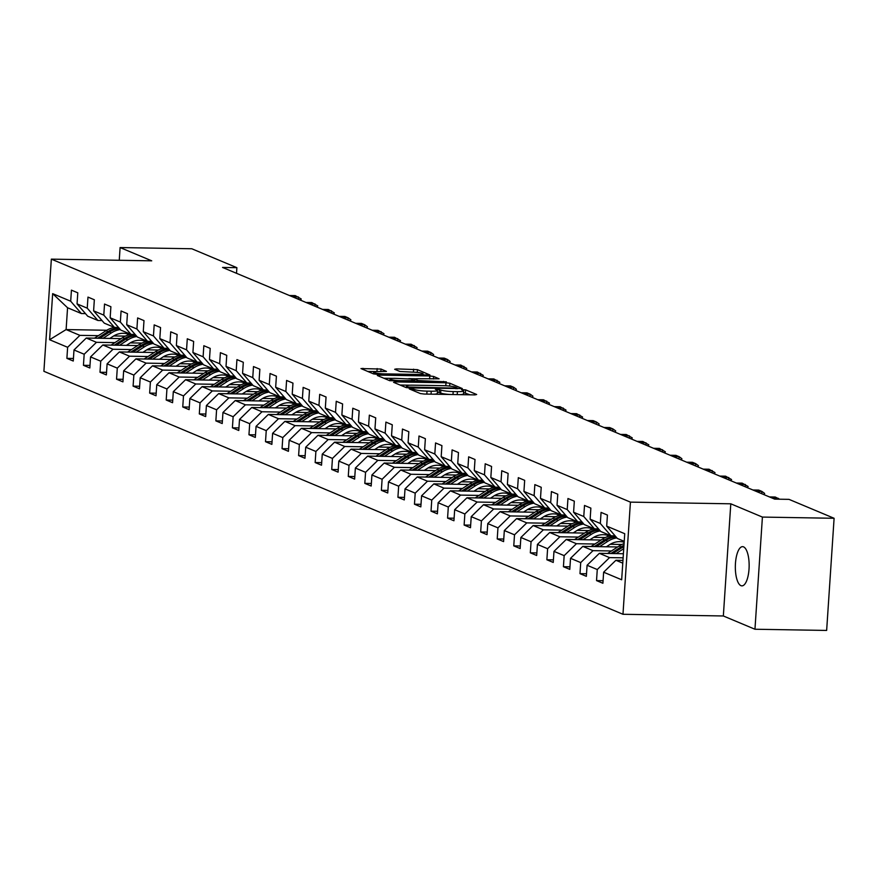 <?xml version="1.0" encoding="UTF-8"?>
<svg xmlns="http://www.w3.org/2000/svg" width="878" height="878" viewBox="0 0 878 878"><rect width="100%" height="100%" fill="white"/><g stroke="black" fill="none" stroke-linecap="round" stroke-linejoin="round"><path stroke-width="1.32" d="M410.542 388.636L409.302 388.91L420.364 393.553L424.228 394.046L474.888 394.891L476.666 394.496L465.603 389.854L461.532 389.689L463.09 390.392A9.625 1.251 3.8 0 1 463.683 390.875A9.625 1.251 3.8 0 1 457.416 391.643L453.191 391.566A9.625 1.251 3.8 0 1 440.855 390.019L436.717 389.086L435.345 389.25L436.915 389.953A9.625 1.251 3.8 0 1 437.507 390.436A9.625 1.251 3.8 0 1 431.241 391.204L427.015 391.127A9.625 1.251 3.8 0 1 414.679 389.58L410.542 388.636M740.955 585.659A19.612 6.903 -89 0 0 741.91 585.867A19.612 6.903 -89 0 0 749.099 567.748A19.612 6.903 -89 0 0 743.523 546.851A19.612 6.903 -89 0 0 742.568 546.654A19.612 6.903 -89 0 0 735.38 564.774A19.612 6.903 -89 0 0 740.955 585.659M381.008 369.045L360.979 368.562L373.457 373.874L377.31 374.357L429.935 374.972L417.456 369.66L396.439 368.892L394.661 369.276L399.918 371.482L412.287 372.107A8.045 1.054 3.8 0 1 423.108 373.808A8.045 1.054 3.8 0 1 417.862 374.445L384.509 373.885A8.045 1.054 3.8 0 1 373.688 372.184A8.045 1.054 3.8 0 1 378.934 371.548L386.452 371.405L381.008 369.045L380.843 371.581M151.718 260.821L120.099 247.563L191.788 248.759L236.884 267.68L222.54 267.439L774.67 499.121L789.004 499.362L834.1 518.283L762.411 517.076L730.792 503.807L630.426 502.128L51.352 259.142L151.718 260.821M395.33 381.919L393.553 382.303L405.845 387.461L409.697 387.944L462.322 388.559L449.843 383.247L445.991 382.764L395.33 381.919L395.254 383.017M389.645 380.668L377.353 375.51L379.131 375.115L429.803 375.971L433.655 376.453L439.099 378.813L416.589 378.703L414.635 378.945L418.312 380.558L446.386 381.853L389.645 380.668M630.426 502.128L622.974 614.282L43.9 371.306L51.352 259.142M73.434 358.476L66.893 358.367L73.258 361.034L73.993 349.971L84.178 354.24L83.443 365.303L89.819 367.981L90.544 356.918L100.74 361.187L100.004 372.25L106.37 374.928L107.105 363.854L117.29 368.134L116.554 379.197L122.92 381.864L123.655 370.801L133.84 375.082L133.105 386.144L139.47 388.811L140.206 377.749L150.39 382.018L149.655 393.092L156.021 395.758L156.756 384.696L166.941 388.965L166.205 400.028L172.571 402.706L173.306 391.643L183.491 395.912L182.756 406.975L189.121 409.653L189.857 398.579L200.041 402.859L199.306 413.922L205.671 416.589L206.407 405.526L216.592 409.806L215.856 420.869L222.222 423.536L222.957 412.473L233.142 416.743L232.407 427.816L238.772 430.483L239.507 419.421L249.692 423.69L248.957 434.753L255.322 437.431L256.058 426.368L266.243 430.637L265.507 441.7L271.873 444.378L272.608 433.304L282.793 437.584L282.058 448.647L288.423 451.314L289.158 440.251L299.343 444.531L298.608 455.594L304.973 458.261L305.709 447.198L315.893 451.468L315.158 462.541L321.524 465.208L322.259 454.145L332.444 458.415L331.719 469.478L338.085 472.155L338.809 461.093L349.005 465.362L348.27 476.425L354.635 479.103L355.37 468.029L365.555 472.309L364.82 483.372L371.185 486.039L371.921 474.976L382.106 479.256L381.37 490.319L387.736 492.986L388.471 481.923L398.656 486.192L397.921 497.266L404.286 499.933L405.021 488.87L415.206 493.14L414.471 504.202L420.836 506.88L421.572 495.818L431.756 500.087L431.021 511.15L437.387 513.828L438.122 502.754L448.307 507.034L447.571 518.097L453.937 520.764L454.672 509.701L464.857 513.981L464.122 525.044L470.487 527.711L471.223 516.648L481.407 520.917L480.672 531.991L487.038 534.658L487.773 523.595L497.958 527.865L497.222 538.927L503.588 541.605L504.323 530.542L514.508 534.812L513.773 545.875L520.138 548.552L520.874 537.479L531.058 541.759L530.323 552.822L536.688 555.489L537.424 544.426L547.609 548.706L546.873 559.769L553.239 562.436L553.974 551.373L564.159 555.642L563.424 566.716L569.789 569.383L570.524 558.32L580.709 562.589L579.985 573.652L586.35 576.33L587.086 565.267L597.27 569.537L596.535 580.599L602.901 583.266L603.636 572.204L621.668 579.776L624.73 533.703L606.687 526.131L607.422 515.068L601.057 512.39L600.322 523.464L610.989 535.778L600.804 531.508L590.137 519.183L590.872 508.121L584.507 505.454L583.771 516.516L594.439 528.83L584.254 524.561L573.586 512.236L574.322 501.173L567.956 498.506L567.221 509.569L577.889 521.883L567.704 517.614L557.036 505.3L557.771 494.226L551.406 491.559L550.671 502.622L561.338 514.947L551.154 510.667L540.486 498.353L541.221 487.29L534.856 484.612L534.12 495.675L544.788 508L534.603 503.72L523.936 491.406L524.671 480.343L518.305 477.665L517.57 488.739L528.238 501.053L518.053 496.783L507.385 484.458L508.121 473.396L501.755 470.729L501.02 481.792L511.687 494.105L501.503 489.836L490.835 477.511L491.57 466.448L485.205 463.782L484.469 474.844L495.137 487.158L484.952 482.889L474.285 470.575L475.02 459.501L468.654 456.834L467.919 467.897L478.587 480.222L468.402 475.942L457.734 463.628L458.47 452.565L452.104 449.887L451.369 460.95L462.037 473.275L451.852 468.995L441.184 456.681L441.919 445.618L435.554 442.94L434.819 454.014L445.486 466.328L435.29 462.058L424.634 449.734L425.369 438.671L419.004 436.004L418.268 447.067L428.925 459.381L418.74 455.111L408.083 442.786L408.819 431.724L402.453 429.057L401.718 440.119L412.375 452.433L402.19 448.164L391.533 435.85L392.268 424.776L385.892 422.109L385.168 433.172L395.824 445.497L385.64 441.217L374.972 428.903L375.707 417.84L369.342 415.162L368.606 426.225L379.274 438.55L369.089 434.27L358.422 421.956L359.157 410.893L352.791 408.226L352.056 419.289L362.724 431.603L352.539 427.334L341.871 415.009L342.607 403.946L336.241 401.279L335.506 412.342L346.173 424.656L335.989 420.386L325.321 408.061L326.056 396.999L319.691 394.332L318.955 405.395L329.623 417.709L319.438 413.439L308.771 401.125L309.506 390.051L303.14 387.385L302.405 398.447L313.073 410.772L302.888 406.492L292.22 394.178L292.956 383.115L286.59 380.437L285.855 391.5L296.523 403.825L286.338 399.545L275.67 387.231L276.405 376.168L270.04 373.501L269.305 384.564L279.972 396.878L269.787 392.609L259.12 380.284L259.855 369.221L253.49 366.554L252.754 377.617L263.422 389.931L253.237 385.661L242.569 373.337L243.305 362.274L236.939 359.607L236.204 370.67L246.872 382.984L236.687 378.714L226.019 366.4L226.754 355.327L220.389 352.66L219.654 363.722L230.321 376.047L220.137 371.767L209.469 359.453L210.204 348.39L203.839 345.712L203.103 356.775L213.771 369.1L203.586 364.82L192.919 352.506L193.654 341.443L187.288 338.776L186.553 349.839L197.21 362.153L187.025 357.884L176.368 345.559L177.104 334.496L170.738 331.829L170.003 342.892L180.659 355.206L170.475 350.937L159.818 338.612L160.553 327.549L154.188 324.882L153.452 335.945L164.109 348.259L153.924 343.989L143.268 331.675L143.992 320.613L137.626 317.935L136.902 328.998L147.559 341.322L137.374 337.042L126.706 324.728L127.442 313.666L121.076 310.988L120.341 322.05L131.009 334.375L120.824 330.095L110.156 317.781L110.891 306.718L104.526 304.051L103.791 315.114L114.458 327.428L104.273 323.159L93.606 310.834L94.341 299.771L87.976 297.104L87.24 308.167L97.908 320.481L87.723 316.212L77.055 303.887L77.791 292.824L71.425 290.157L70.69 301.22L81.358 313.534L67.562 307.75L66.113 329.579L79.909 335.363L98.369 335.67M66.893 358.367L67.628 347.293L49.596 339.731L52.658 293.647L70.69 301.22M77.055 303.887L87.24 308.167M93.606 310.834L103.791 315.114M110.156 317.781L120.341 322.05M126.706 324.728L136.902 328.998M143.268 331.675L153.452 335.945M159.818 338.612L170.003 342.892M176.368 345.559L186.553 349.839M192.919 352.506L203.103 356.775M209.469 359.453L219.654 363.722M226.019 366.4L236.204 370.67M242.569 373.337L252.754 377.617M259.12 380.284L269.305 384.564M275.67 387.231L285.855 391.5M292.22 394.178L302.405 398.447M308.771 401.125L318.955 405.395M325.321 408.061L335.506 412.342M341.871 415.009L352.056 419.289M358.422 421.956L368.606 426.225M374.972 428.903L385.168 433.172M391.533 435.85L401.718 440.119M408.083 442.786L418.268 447.067M424.634 449.734L434.819 454.014M441.184 456.681L451.369 460.95M457.734 463.628L467.919 467.897M474.285 470.575L484.469 474.844M490.835 477.511L501.02 481.792M507.385 484.458L517.57 488.739M523.936 491.406L534.12 495.675M540.486 498.353L550.671 502.622M557.036 505.3L567.221 509.569M573.586 512.236L583.771 516.516M590.137 519.183L600.322 523.464M114.919 342.618L96.459 342.31L86.274 338.03L121.098 338.623M130.262 342.881L141.907 343.068M102.024 320.558L97.908 320.481M86.274 338.03L73.993 349.971M96.459 342.31L84.178 354.24M131.47 349.565L113.01 349.257L102.825 344.977L137.648 345.57M146.813 349.817L158.457 350.015M118.574 327.494L114.458 327.428M102.825 344.977L90.544 356.918M113.01 349.257L100.74 361.187M148.02 356.512L129.56 356.205L119.375 351.924L154.21 352.506M163.363 356.764L175.007 356.962M135.124 334.441L131.009 334.375A23.443 21.73 -67.2 0 0 122.58 337.657L124.599 338.513L114.294 345.175M119.375 351.924L107.105 363.854M129.56 356.205L117.29 368.134M164.57 363.459L146.11 363.141L135.925 358.872L170.76 359.453M179.913 363.711L191.558 363.909M151.674 341.388L147.559 341.322A23.443 21.73 -67.2 0 0 139.13 344.604L141.149 345.449L130.844 352.122M135.925 358.872L123.655 370.801M146.11 363.141L133.84 375.082M181.12 370.395L162.66 370.088L152.476 365.819L187.31 366.4M196.463 370.659L208.108 370.856M168.225 348.336L164.109 348.259M152.476 365.819L140.206 377.749M162.66 370.088L150.39 382.018M197.671 377.342L179.211 377.035L169.026 372.755L203.861 373.348M213.014 377.606L224.658 377.792M184.775 355.283L180.659 355.206A23.443 21.73 -67.2 0 0 172.242 358.498L174.25 359.343L163.945 366.005M169.026 372.755L156.756 384.696M179.211 377.035L166.941 388.965M214.232 384.29L195.761 383.982L185.576 379.702L220.411 380.295M229.564 384.542L241.209 384.74M201.325 362.219L197.21 362.153M185.576 379.702L173.306 391.643M195.761 383.982L183.491 395.912M230.782 391.237L212.311 390.929L202.127 386.649L236.961 387.231M246.114 391.489L257.759 391.687M217.876 369.166L213.771 369.1M202.127 386.649L189.857 398.579M212.311 390.929L200.041 402.859M247.333 398.184L228.873 397.866L218.677 393.596L253.512 394.178M262.665 398.436L274.309 398.634M234.426 376.113L230.321 376.047M218.677 393.596L206.407 405.526M228.873 397.866L216.592 409.806M263.883 405.12L245.423 404.813L235.238 400.544L270.062 401.125M279.215 405.384L290.859 405.581M250.976 383.06L246.872 382.984M235.238 400.544L222.957 412.473M245.423 404.813L233.142 416.743M280.433 412.067L261.973 411.76L251.788 407.48L286.612 408.072M295.765 412.331L307.41 412.517M267.538 390.008L263.422 389.931A23.443 21.73 -67.2 0 0 254.993 393.223L257.013 394.068L246.707 400.73M251.788 407.48L239.507 419.421M261.973 411.76L249.692 423.69M296.983 419.015L278.524 418.707L268.339 414.427L303.162 415.02M312.327 419.267L323.971 419.464M284.088 396.944L279.972 396.878M268.339 414.427L256.058 426.368M278.524 418.707L266.243 430.637M313.534 425.962L295.074 425.643L284.889 421.374L319.713 421.956M328.877 426.214L340.521 426.412M300.638 403.891L296.523 403.825M284.889 421.374L272.608 433.304M295.074 425.643L282.793 437.584M330.084 432.909L311.624 432.591L301.439 428.321L336.263 428.903M345.427 433.161L357.072 433.359M317.188 410.838L313.073 410.772M301.439 428.321L289.158 440.251M311.624 432.591L299.343 444.531M346.634 439.845L328.174 439.538L317.99 435.269L352.813 435.85M361.977 440.108L373.622 440.306M333.739 417.785L329.623 417.709M317.99 435.269L305.709 447.198M328.174 439.538L315.893 451.468M363.185 446.792L344.725 446.485L334.54 442.205L369.364 442.797M378.528 447.056L390.172 447.242M350.289 424.732L346.173 424.656M334.54 442.205L322.259 454.145M344.725 446.485L332.444 458.415M379.735 453.739L361.275 453.432L351.09 449.152L385.914 449.745M395.078 453.992L406.723 454.189M366.839 431.669L362.724 431.603M351.09 449.152L338.809 461.093M361.275 453.432L349.005 465.362M396.285 460.687L377.825 460.368L367.641 456.099L402.475 456.681M411.628 460.939L423.273 461.137M383.39 438.616L379.274 438.55M367.641 456.099L355.37 468.029M377.825 460.368L365.555 472.309M412.836 467.634L394.376 467.315L384.191 463.046L419.025 463.628M428.179 467.886L439.823 468.084M399.94 445.563L395.824 445.497A23.443 21.73 -67.2 0 0 387.396 448.779L389.415 449.624L379.109 456.297M384.191 463.046L371.921 474.976M394.376 467.315L382.106 479.256M429.386 474.57L410.926 474.263L400.741 469.993L435.576 470.575M444.729 474.833L456.373 475.031M416.49 452.51L412.375 452.433M400.741 469.993L388.471 481.923M410.926 474.263L398.656 486.192M445.936 481.517L427.476 481.21L417.291 476.93L452.126 477.522M461.279 481.781L472.924 481.967M433.041 459.457L428.925 459.381A23.443 21.73 -67.2 0 0 420.507 462.673L422.516 463.518L412.21 470.18M417.291 476.93L405.021 488.87M427.476 481.21L415.206 493.14M462.497 488.464L444.027 488.157L433.842 483.877L468.676 484.469M477.83 488.717L489.474 488.914M449.591 466.394L445.486 466.328A23.443 21.73 -67.2 0 0 437.057 469.62L439.066 470.465L428.771 477.127M433.842 483.877L421.572 495.818M444.027 488.157L431.756 500.087M479.048 495.411L460.577 495.093L450.392 490.824L485.227 491.406M494.38 495.664L506.024 495.861M466.141 473.341L462.037 473.275M450.392 490.824L438.122 502.754M460.577 495.093L448.307 507.034M495.598 502.359L477.138 502.04L466.953 497.771L501.777 498.353M510.93 502.611L522.575 502.809M482.691 480.288L478.587 480.222A23.443 21.73 -67.2 0 0 470.158 483.504L472.166 484.349L461.872 491.021M466.953 497.771L454.672 509.701M477.138 502.04L464.857 513.981M512.148 509.295L493.688 508.988L483.504 504.718L518.327 505.3M527.48 509.558L539.125 509.756M499.242 487.235L495.137 487.158M483.504 504.718L471.223 516.648M493.688 508.988L481.407 520.917M528.699 516.242L510.239 515.935L500.054 511.654L534.878 512.247M544.031 516.505L555.686 516.692M515.803 494.171L511.687 494.105M500.054 511.654L487.773 523.595M510.239 515.935L497.958 527.865M545.249 523.189L526.789 522.882L516.604 518.602L551.428 519.194M560.592 523.442L572.236 523.639M532.353 501.118L528.238 501.053A23.443 21.73 -67.2 0 0 519.809 504.345L521.828 505.19L511.523 511.852M516.604 518.602L504.323 530.542M526.789 522.882L514.508 534.812M561.799 530.136L543.339 529.818L533.155 525.549L567.978 526.131M577.142 530.389L588.787 530.586M548.904 508.066L544.788 508M533.155 525.549L520.874 537.479M543.339 529.818L531.058 541.759M578.35 537.084L559.89 536.765L549.705 532.496L584.529 533.078M593.693 537.336L605.337 537.534M565.454 515.013L561.338 514.947A23.443 21.73 -67.2 0 0 552.91 518.229L554.929 519.074L544.623 525.746M549.705 532.496L537.424 544.426M559.89 536.765L547.609 548.706M594.9 544.02L576.44 543.712L566.255 539.443L601.079 540.025M610.243 544.283L621.887 544.481M582.004 521.96L577.889 521.883M566.255 539.443L553.974 551.373M576.44 543.712L564.159 555.642M611.45 550.967L592.99 550.66L582.805 546.379L617.629 546.972M598.555 528.896L594.439 528.83M582.805 546.379L570.524 558.32M592.99 550.66L580.709 562.589M623.128 557.826L609.541 557.607L599.356 553.327L623.402 553.733M615.105 535.843L610.989 535.778M599.356 553.327L587.086 565.267M609.541 557.607L597.27 569.537M622.776 563.16L615.906 560.274L622.952 560.394M624.225 541.331L617.355 538.444L606.687 526.131M615.906 560.274L603.636 572.204M730.792 503.807L723.34 615.972L754.959 629.241L762.411 517.076M754.959 629.241L826.648 630.437L834.1 518.283M120.099 247.563L119.254 260.283M723.34 615.972L622.974 614.282M236.511 273.299L236.884 267.68M113.712 335.934L125.356 336.131M106.765 330.26L66.113 329.579L49.596 339.731M85.473 313.611L81.358 313.534M52.658 293.647L67.562 307.75M79.909 335.363L67.628 347.293M603.065 580.709L596.535 580.599M586.515 573.762L579.985 573.652M569.965 566.826L563.424 566.716M553.414 559.879L546.873 559.769M536.864 552.931L530.323 552.822M520.314 545.984L513.773 545.875M503.763 539.037L497.222 538.927M487.213 532.101L480.672 531.991M470.663 525.154L464.122 525.044M454.113 518.207L447.571 518.097M437.551 511.259L431.021 511.15M421.001 504.312L414.471 504.202M404.451 497.376L397.921 497.266M387.9 490.429L381.37 490.319M371.35 483.482L364.82 483.372M354.8 476.534L348.27 476.425M338.249 469.587L331.719 469.478M321.699 462.651L315.158 462.541M305.149 455.704L298.608 455.594M288.599 448.757L282.058 448.647M272.048 441.81L265.507 441.7M255.498 434.862L248.957 434.753M238.948 427.926L232.407 427.816M222.397 420.979L215.856 420.869M205.836 414.032L199.306 413.922M189.286 407.085L182.756 406.975M172.736 400.138L166.205 400.028M156.185 393.201L149.655 393.092M139.635 386.254L133.105 386.144M123.085 379.307L116.554 379.197M106.534 372.36L100.004 372.25M89.984 365.413L83.443 365.303M433.853 394.2A9.625 1.251 3.8 0 0 437.31 393.476L437.507 390.436M449.788 394.474A9.625 1.251 3.8 0 1 440.657 393.048L437.398 392.148M460.028 394.639A9.625 1.251 3.8 0 0 463.485 393.915L463.683 390.875M469.971 394.804L463.573 392.587M409.982 385.201L400.039 385.025M408.632 387.044L455.814 388.131L457.186 387.966L455.539 387.22A9.625 1.251 3.8 0 0 443.203 385.672L412.803 385.168A9.625 1.251 3.8 0 0 406.525 385.925A9.625 1.251 3.8 0 0 407.129 386.408L408.632 387.044L408.577 387.9M383.851 378.231L392.718 378.385M408.841 378.648L415.151 378.758M395.265 378.352A8.045 1.054 3.8 0 0 390.03 378.989A8.045 1.054 3.8 0 0 400.84 380.69L414.548 380.646L410.882 379.033L395.265 378.352M423.053 375.125L423.108 373.808M376.377 371.581L367.652 371.438M616.115 553.612L623.731 548.684M607.587 553.469L619.111 546.006A23.443 21.73 -67.2 0 1 624.071 543.592M612.877 553.557L622.403 547.389A23.443 21.73 -67.2 0 1 623.874 546.511M623.962 545.293A23.443 21.73 112.8 0 0 621.13 546.851L610.825 553.524M606.358 546.774L609.694 544.623A19.459 18.032 -67.2 0 1 624.159 542.253M599.564 546.665L607.872 541.287A23.443 21.73 -67.2 0 1 616.883 537.896M591.037 546.522L602.56 539.07A23.443 21.73 -67.2 0 1 610.956 535.767M623.391 542.055A19.459 18.032 -67.2 0 1 624.137 542.56M596.327 546.61L605.853 540.442A23.443 21.73 -67.2 0 1 616.038 536.919M615.522 536.337A23.443 21.73 112.8 0 0 604.58 539.915L594.274 546.577M589.807 539.838L593.144 537.676A19.459 18.032 -67.2 0 1 609.595 535.997A19.459 18.032 -67.2 0 1 609.661 536.03M583.014 539.718L591.322 534.351A23.443 21.73 -67.2 0 1 600.332 530.949M574.486 539.575L586.01 532.123A23.443 21.73 -67.2 0 1 594.406 528.819M606.841 535.108A19.459 18.032 -67.2 0 1 608.509 536.326M579.776 539.663L589.303 533.506A23.443 21.73 -67.2 0 1 599.476 529.972M609.453 536.074A19.459 18.032 112.8 0 0 608.575 535.602M598.972 529.39A23.443 21.73 112.8 0 0 588.03 532.968L577.724 539.63M607.905 535.393A19.459 18.032 -67.2 0 1 609.156 536.151M573.257 532.891L576.594 530.729A19.459 18.032 -67.2 0 1 593.045 529.05A19.459 18.032 -67.2 0 1 593.111 529.083M566.464 532.77L574.772 527.404A23.443 21.73 -67.2 0 1 583.771 524.001M557.936 532.628L569.46 525.176A23.443 21.73 -67.2 0 1 577.856 521.872M590.29 528.172A19.459 18.032 -67.2 0 1 591.959 529.39M563.215 532.726L572.752 526.559A23.443 21.73 -67.2 0 1 582.926 523.025M592.902 529.138A19.459 18.032 112.8 0 0 592.024 528.666M582.421 522.443A23.443 21.73 112.8 0 0 571.479 526.021L561.174 532.683M591.355 528.446A19.459 18.032 -67.2 0 1 592.606 529.204M556.707 525.944L560.043 523.782A19.459 18.032 -67.2 0 1 576.495 522.103A19.459 18.032 -67.2 0 1 576.561 522.136M549.913 525.834L558.21 520.456A23.443 21.73 -67.2 0 1 567.221 517.065M541.386 525.692L552.91 518.229M573.74 521.225A19.459 18.032 -67.2 0 1 575.408 522.443M546.665 525.779L556.202 519.611A23.443 21.73 -67.2 0 1 566.376 516.088M576.352 522.19A19.459 18.032 112.8 0 0 575.463 521.719M565.871 515.496A23.443 21.73 112.8 0 0 554.929 519.074M574.805 521.499A19.459 18.032 -67.2 0 1 576.056 522.267M778.358 499.176L778.413 498.353L772.618 498.254M769.435 496.926L775.23 497.025L779.587 499.198M761.709 493.677L761.863 491.406L756.068 491.318M752.885 489.979L758.68 490.078L761.863 491.406L764.639 493.414L764.134 494.698M745.159 486.741L745.312 484.469L739.517 484.371M736.335 483.032L742.13 483.13L748.089 486.467L747.573 487.751M540.157 518.997L543.493 516.846A19.459 18.032 -67.2 0 1 559.934 515.166A19.459 18.032 -67.2 0 1 560.01 515.188M533.352 518.887L541.66 513.509A23.443 21.73 -67.2 0 1 550.671 510.118M524.835 518.744L536.359 511.281A23.443 21.73 -67.2 0 1 544.755 507.989M557.19 514.278A19.459 18.032 -67.2 0 1 558.858 515.496M530.114 518.832L539.652 512.664A23.443 21.73 -67.2 0 1 549.826 509.141M559.802 515.243A19.459 18.032 112.8 0 0 558.913 514.771M549.321 508.56A23.443 21.73 112.8 0 0 538.379 512.126L528.073 518.799M558.254 514.563A19.459 18.032 -67.2 0 1 559.505 515.32M728.608 479.794L728.762 477.522L722.967 477.423M719.784 476.085L725.579 476.183L731.539 479.52L731.023 480.804M523.606 512.05L526.943 509.899A19.459 18.032 -67.2 0 1 543.383 508.219A19.459 18.032 -67.2 0 1 543.46 508.252M516.802 511.94L525.11 506.562A23.443 21.73 -67.2 0 1 534.12 503.171M508.285 511.797L519.809 504.345M540.639 507.33A19.459 18.032 -67.2 0 1 542.308 508.549M513.564 511.885L523.101 505.717A23.443 21.73 -67.2 0 1 533.275 502.194M543.252 508.296A19.459 18.032 112.8 0 0 542.363 507.824M532.77 501.612A23.443 21.73 112.8 0 0 521.828 505.19M541.704 507.616A19.459 18.032 -67.2 0 1 542.955 508.373M712.058 472.847L712.212 470.575L706.417 470.476M703.234 469.137L709.029 469.236L714.988 472.573L714.472 473.857M507.056 505.113L510.392 502.951A19.459 18.032 -67.2 0 1 526.833 501.272A19.459 18.032 -67.2 0 1 526.91 501.305M500.251 504.993L508.56 499.626A23.443 21.73 -67.2 0 1 517.57 496.224M491.735 504.85L503.259 497.398A23.443 21.73 -67.2 0 1 511.654 494.094M524.089 500.383A19.459 18.032 -67.2 0 1 525.757 501.601M497.014 504.938L506.551 498.781A23.443 21.73 -67.2 0 1 516.725 495.247M526.69 501.349A19.459 18.032 112.8 0 0 525.812 500.877M516.22 494.665A23.443 21.73 112.8 0 0 505.278 498.243L494.972 504.905M525.154 500.669A19.459 18.032 -67.2 0 1 526.405 501.426M695.508 465.9L695.661 463.628L689.867 463.529M686.684 462.201L692.479 462.3L695.661 463.628L698.438 465.636L697.922 466.92M490.506 498.166L493.842 496.004A19.459 18.032 -67.2 0 1 510.283 494.325A19.459 18.032 -67.2 0 1 510.359 494.358M483.701 498.046L492.009 492.679A23.443 21.73 -67.2 0 1 501.02 489.276M475.185 497.903L486.708 490.451A23.443 21.73 -67.2 0 1 495.104 487.147M507.539 493.447A19.459 18.032 -67.2 0 1 509.207 494.665M480.464 498.002L490.001 491.834A23.443 21.73 -67.2 0 1 500.175 488.3M510.14 494.413A19.459 18.032 112.8 0 0 509.262 493.941M499.67 487.718A23.443 21.73 112.8 0 0 488.717 491.296L478.422 497.958M508.603 493.721A19.459 18.032 -67.2 0 1 509.855 494.479M678.957 458.953L679.111 456.681L673.316 456.593M670.134 455.254L675.928 455.353L679.111 456.681L681.888 458.689L681.372 459.973M473.944 491.219L477.281 489.057A19.459 18.032 -67.2 0 1 493.732 487.378A19.459 18.032 -67.2 0 1 493.809 487.411M467.151 491.109L475.459 485.732A23.443 21.73 -67.2 0 1 484.469 482.34M458.623 490.967L470.158 483.504M490.989 486.5A19.459 18.032 -67.2 0 1 492.657 487.718M463.913 491.054L473.44 484.886A23.443 21.73 -67.2 0 1 483.624 481.363M493.59 487.466A19.459 18.032 112.8 0 0 492.712 486.994M483.119 480.771A23.443 21.73 112.8 0 0 472.166 484.349M492.053 486.774A19.459 18.032 -67.2 0 1 493.293 487.542M662.407 452.016L662.55 449.745L656.766 449.646M653.583 448.307L659.367 448.406L665.337 451.742L664.822 453.026M457.394 484.272L460.731 482.121A19.459 18.032 -67.2 0 1 477.182 480.442A19.459 18.032 -67.2 0 1 477.259 480.464M450.601 484.162L458.909 478.784A23.443 21.73 -67.2 0 1 467.919 475.393M442.073 484.019L453.608 476.556A23.443 21.73 -67.2 0 1 462.004 473.264M474.438 479.553A19.459 18.032 -67.2 0 1 476.106 480.771M447.363 484.107L456.889 477.939A23.443 21.73 -67.2 0 1 467.074 474.416M477.039 480.518A19.459 18.032 112.8 0 0 476.161 480.046M466.569 473.835A23.443 21.73 112.8 0 0 455.616 477.402L445.322 484.074M475.503 479.838A19.459 18.032 -67.2 0 1 476.743 480.595M645.857 445.069L645.999 442.797L640.205 442.699M637.022 441.36L642.817 441.458L648.787 444.795L648.271 446.079M440.844 477.325L444.18 475.174A19.459 18.032 -67.2 0 1 460.632 473.494A19.459 18.032 -67.2 0 1 460.709 473.527M434.05 477.215L442.358 471.837A23.443 21.73 -67.2 0 1 451.369 468.446M425.523 477.072L437.057 469.62M457.888 472.605A19.459 18.032 -67.2 0 1 459.556 473.824M430.813 477.16L440.339 470.992A23.443 21.73 -67.2 0 1 450.524 467.469M460.489 473.571A19.459 18.032 112.8 0 0 459.611 473.099M450.019 466.887A23.443 21.73 112.8 0 0 439.066 470.465M458.953 472.891A19.459 18.032 -67.2 0 1 460.193 473.648M629.306 438.122L629.449 435.85L623.654 435.751M620.472 434.412L626.266 434.511L632.237 437.848L631.721 439.132M424.293 470.388L427.63 468.226A19.459 18.032 -67.2 0 1 444.081 466.547A19.459 18.032 -67.2 0 1 444.158 466.58M417.5 470.268L425.808 464.901A23.443 21.73 -67.2 0 1 434.819 461.499M408.972 470.125L420.507 462.673M441.338 465.658A19.459 18.032 -67.2 0 1 442.995 466.876M414.262 470.213L423.789 464.056A23.443 21.73 -67.2 0 1 433.973 460.522M443.939 466.624A19.459 18.032 112.8 0 0 443.061 466.152M433.469 459.94A23.443 21.73 112.8 0 0 422.516 463.518M442.402 465.944A19.459 18.032 -67.2 0 1 443.642 466.701M612.756 431.175L612.899 428.903L607.104 428.804M603.921 427.476L609.716 427.575L612.899 428.903L615.687 430.911L615.171 432.195M407.743 463.441L411.08 461.279A19.459 18.032 -67.2 0 1 427.531 459.6A19.459 18.032 -67.2 0 1 427.608 459.633M400.95 463.332L409.258 457.954A23.443 21.73 -67.2 0 1 418.268 454.552M392.422 463.178L403.946 455.726A23.443 21.73 -67.2 0 1 412.353 452.422M424.776 458.722A19.459 18.032 -67.2 0 1 426.445 459.94M397.712 463.277L407.238 457.109A23.443 21.73 -67.2 0 1 417.423 453.575M427.388 459.688A19.459 18.032 112.8 0 0 426.51 459.216M416.918 452.993A23.443 21.73 112.8 0 0 405.965 456.571L395.66 463.233M425.852 458.996A19.459 18.032 -67.2 0 1 427.092 459.754M596.195 424.228L596.349 421.956L590.554 421.868M587.371 420.529L593.166 420.628L596.349 421.956L599.136 423.964L598.62 425.248M391.193 456.494L394.529 454.332A19.459 18.032 -67.2 0 1 410.981 452.653A19.459 18.032 -67.2 0 1 411.058 452.686M384.399 456.384L392.707 451.007A23.443 21.73 -67.2 0 1 401.718 447.615M375.872 456.242L387.396 448.779M408.226 451.775A19.459 18.032 -67.2 0 1 409.894 452.993M381.162 456.33L390.688 450.162A23.443 21.73 -67.2 0 1 400.873 446.639M410.838 452.741A19.459 18.032 112.8 0 0 409.96 452.269M400.357 446.046A23.443 21.73 112.8 0 0 389.415 449.624M409.302 452.049A19.459 18.032 -67.2 0 1 410.542 452.818M579.645 417.291L579.798 415.02L574.003 414.921M570.821 413.582L576.616 413.681L582.586 417.017L582.07 418.301M374.643 449.547L377.979 447.396A19.459 18.032 -67.2 0 1 394.431 445.717A19.459 18.032 -67.2 0 1 394.507 445.739M367.849 449.437L376.157 444.059A23.443 21.73 -67.2 0 1 385.168 440.668M359.321 449.295L370.845 441.832A23.443 21.73 -67.2 0 1 379.252 438.539M391.676 444.828A19.459 18.032 -67.2 0 1 393.344 446.046M364.611 449.382L374.138 443.214A23.443 21.73 -67.2 0 1 384.323 439.691M394.288 445.794A19.459 18.032 112.8 0 0 393.41 445.322M383.807 439.11A23.443 21.73 112.8 0 0 372.865 442.688L362.559 449.349M392.751 445.113A19.459 18.032 -67.2 0 1 393.992 445.87M563.094 410.344L563.248 408.072L557.453 407.974M554.27 406.635L560.065 406.733L566.025 410.07L565.52 411.354M358.092 442.6L361.429 440.449A19.459 18.032 -67.2 0 1 377.88 438.77A19.459 18.032 -67.2 0 1 377.946 438.802M351.299 442.49L359.607 437.112A23.443 21.73 -67.2 0 1 368.617 433.721M342.771 442.347L354.295 434.895A23.443 21.73 -67.2 0 1 362.691 431.592M375.125 437.881A19.459 18.032 -67.2 0 1 376.794 439.099M348.061 442.435L357.587 436.267A23.443 21.73 -67.2 0 1 367.761 432.744M377.738 438.846A19.459 18.032 112.8 0 0 376.86 438.374M367.256 432.163A23.443 21.73 112.8 0 0 356.314 435.74L346.009 442.402M376.201 438.166A19.459 18.032 -67.2 0 1 377.441 438.923M546.544 403.397L546.698 401.125L540.903 401.026M537.72 399.688L543.515 399.786L549.474 403.123L548.969 404.407M341.542 435.664L344.878 433.502A19.459 18.032 -67.2 0 1 361.33 431.822A19.459 18.032 -67.2 0 1 361.396 431.855M334.748 435.543L343.057 430.176A23.443 21.73 -67.2 0 1 352.067 426.774M326.221 435.4L337.745 427.948A23.443 21.73 -67.2 0 1 346.141 424.645M358.575 430.933A19.459 18.032 -67.2 0 1 360.243 432.152M331.511 435.488L341.037 429.331A23.443 21.73 -67.2 0 1 351.211 425.797M361.187 431.899A19.459 18.032 112.8 0 0 360.309 431.427M350.706 425.215A23.443 21.73 112.8 0 0 339.764 428.793L329.459 435.455M359.64 431.219A19.459 18.032 -67.2 0 1 360.891 431.976M529.994 396.45L530.147 394.178L524.353 394.079M521.17 392.751L526.965 392.85L530.147 394.178L532.924 396.187L532.419 397.471M324.992 428.716L328.328 426.554A19.459 18.032 -67.2 0 1 344.78 424.875A19.459 18.032 -67.2 0 1 344.845 424.908M318.198 428.607L326.495 423.229A23.443 21.73 -67.2 0 1 335.506 419.827M309.671 428.453L321.194 421.001A23.443 21.73 -67.2 0 1 329.59 417.698M342.025 423.997A19.459 18.032 -67.2 0 1 343.693 425.215M314.95 428.552L324.487 422.384A23.443 21.73 -67.2 0 1 334.661 418.85M344.637 424.963A19.459 18.032 112.8 0 0 343.759 424.491M334.156 418.268A23.443 21.73 112.8 0 0 323.214 421.846L312.908 428.508M343.089 424.272A19.459 18.032 -67.2 0 1 344.341 425.029M513.443 389.503L513.597 387.231L507.802 387.143M504.62 385.804L510.414 385.903L513.597 387.231L516.374 389.239L515.858 390.523M308.441 421.769L311.778 419.607A19.459 18.032 -67.2 0 1 328.229 417.928A19.459 18.032 -67.2 0 1 328.295 417.961M301.648 421.659L309.945 416.282A23.443 21.73 -67.2 0 1 318.955 412.89M293.12 421.517L304.644 414.054A23.443 21.73 -67.2 0 1 313.04 410.75M325.475 417.05A19.459 18.032 -67.2 0 1 327.143 418.268M298.399 421.605L307.937 415.437A23.443 21.73 -67.2 0 1 318.11 411.914M328.087 418.016A19.459 18.032 112.8 0 0 327.198 417.544M317.606 411.321A23.443 21.73 112.8 0 0 306.663 414.899L296.358 421.572M326.539 417.324A19.459 18.032 -67.2 0 1 327.79 418.093M496.893 382.567L497.047 380.295L491.252 380.196M488.069 378.857L493.864 378.956L499.823 382.292L499.308 383.576M291.891 414.822L295.227 412.671A19.459 18.032 -67.2 0 1 311.668 410.992A19.459 18.032 -67.2 0 1 311.745 411.014M285.087 414.712L293.395 409.335A23.443 21.73 -67.2 0 1 302.405 405.943M276.57 414.57L288.094 407.107A23.443 21.73 -67.2 0 1 296.49 403.814M308.924 410.103A19.459 18.032 -67.2 0 1 310.592 411.321M281.849 414.657L291.386 408.489A23.443 21.73 -67.2 0 1 301.56 404.967M311.536 411.069A19.459 18.032 112.8 0 0 310.647 410.597M301.055 404.385A23.443 21.73 112.8 0 0 290.113 407.963L279.808 414.625M309.989 410.388A19.459 18.032 -67.2 0 1 311.24 411.145M480.343 375.619L480.496 373.348L474.702 373.249M471.519 371.91L477.314 372.009L483.273 375.345L482.757 376.629M275.341 407.886L278.677 405.724A19.459 18.032 -67.2 0 1 295.118 404.045A19.459 18.032 -67.2 0 1 295.195 404.078M268.536 407.765L276.844 402.387A23.443 21.73 -67.2 0 1 285.855 398.996M260.02 407.622L271.543 400.17A23.443 21.73 -67.2 0 1 279.939 396.867M292.374 403.156A19.459 18.032 -67.2 0 1 294.042 404.374M265.299 407.71L274.836 401.542A23.443 21.73 -67.2 0 1 285.01 398.019M294.986 404.121A19.459 18.032 112.8 0 0 294.097 403.65M284.505 397.438A23.443 21.73 112.8 0 0 273.563 401.016L263.257 407.677M293.439 403.441A19.459 18.032 -67.2 0 1 294.69 404.198M463.793 368.672L463.946 366.4L458.151 366.302M454.969 364.963L460.763 365.061L466.723 368.398L466.207 369.682M258.791 400.939L262.127 398.777A19.459 18.032 -67.2 0 1 278.567 397.097A19.459 18.032 -67.2 0 1 278.644 397.13M251.986 400.818L260.294 395.451A23.443 21.73 -67.2 0 1 269.305 392.049M243.469 400.675L254.993 393.223M275.824 396.208A19.459 18.032 -67.2 0 1 277.492 397.427M248.748 400.763L258.286 394.606A23.443 21.73 -67.2 0 1 268.459 391.072M278.425 397.174A19.459 18.032 112.8 0 0 277.547 396.702M267.955 390.49A23.443 21.73 112.8 0 0 257.013 394.068M276.888 396.494A19.459 18.032 -67.2 0 1 278.139 397.251M447.242 361.725L447.396 359.453L441.601 359.354M438.418 358.026L444.213 358.125L447.396 359.453L450.173 361.462L449.657 362.746M242.229 393.992L245.577 391.829A19.459 18.032 -67.2 0 1 262.017 390.15A19.459 18.032 -67.2 0 1 262.094 390.183M235.436 393.882L243.744 388.504A23.443 21.73 -67.2 0 1 252.754 385.102M226.919 393.728L238.443 386.276A23.443 21.73 -67.2 0 1 246.839 382.973M259.273 389.272A19.459 18.032 -67.2 0 1 260.942 390.49M232.198 393.827L241.724 387.659A23.443 21.73 -67.2 0 1 251.909 384.125M261.874 390.238A19.459 18.032 112.8 0 0 260.996 389.766M251.404 383.543A23.443 21.73 112.8 0 0 240.451 387.121L230.157 393.783M260.338 389.547A19.459 18.032 -67.2 0 1 261.589 390.304M430.692 354.778L430.846 352.506L425.051 352.418M421.868 351.079L427.663 351.178L430.846 352.506L433.622 354.514L433.106 355.799M225.679 387.044L229.015 384.882A19.459 18.032 -67.2 0 1 245.467 383.203A19.459 18.032 -67.2 0 1 245.544 383.236M218.885 386.935L227.193 381.557A23.443 21.73 -67.2 0 1 236.204 378.166M210.358 386.792L221.893 379.329A23.443 21.73 -67.2 0 1 230.288 376.025M242.723 382.325A19.459 18.032 -67.2 0 1 244.391 383.543M215.648 386.88L225.174 380.712A23.443 21.73 -67.2 0 1 235.359 377.189M245.324 383.291A19.459 18.032 112.8 0 0 244.446 382.819M234.854 376.596A23.443 21.73 112.8 0 0 223.901 380.174L213.606 386.847M243.788 382.599A19.459 18.032 -67.2 0 1 245.028 383.368M414.142 347.842L414.284 345.57L408.5 345.471M405.318 344.132L411.102 344.231L417.072 347.567L416.556 348.851M209.129 380.097L212.465 377.946A19.459 18.032 -67.2 0 1 228.917 376.267A19.459 18.032 -67.2 0 1 228.993 376.289M202.335 379.987L210.643 374.61A23.443 21.73 -67.2 0 1 219.654 371.218M193.808 379.845L205.342 372.382A23.443 21.73 -67.2 0 1 213.738 369.089M226.173 375.378A19.459 18.032 -67.2 0 1 227.841 376.596M199.097 379.933L208.624 373.765A23.443 21.73 -67.2 0 1 218.809 370.242M228.774 376.344A19.459 18.032 112.8 0 0 227.896 375.872M218.304 369.66A23.443 21.73 112.8 0 0 207.351 373.238L197.056 379.9M227.237 375.663A19.459 18.032 -67.2 0 1 228.478 376.421M397.591 340.894L397.734 338.623L391.939 338.524M388.756 337.185L394.551 337.284L400.522 340.62L400.006 341.904M192.578 373.161L195.915 370.999A19.459 18.032 -67.2 0 1 212.366 369.32A19.459 18.032 -67.2 0 1 212.443 369.353M185.785 373.04L194.093 367.662A23.443 21.73 -67.2 0 1 203.103 364.271M177.257 372.898L188.792 365.446A23.443 21.73 -67.2 0 1 197.188 362.142M209.622 368.431A19.459 18.032 -67.2 0 1 211.291 369.649M182.547 372.985L192.073 366.817A23.443 21.73 -67.2 0 1 202.258 363.294M212.224 369.397A19.459 18.032 112.8 0 0 211.346 368.925M201.753 362.713A23.443 21.73 112.8 0 0 190.8 366.291L180.495 372.952M210.687 368.716A19.459 18.032 -67.2 0 1 211.927 369.473M381.041 333.947L381.184 331.675L375.389 331.577M372.206 330.249L378.001 330.337L383.971 333.673L383.456 334.957M176.028 366.214L179.364 364.052A19.459 18.032 -67.2 0 1 195.816 362.373A19.459 18.032 -67.2 0 1 195.893 362.405M169.234 366.093L177.543 360.726A23.443 21.73 -67.2 0 1 186.553 357.324M160.707 365.95L172.242 358.498M193.072 361.484A19.459 18.032 -67.2 0 1 194.729 362.702M165.997 366.038L175.523 359.881A23.443 21.73 -67.2 0 1 185.708 356.347M195.673 362.449A19.459 18.032 112.8 0 0 194.795 361.977M185.203 355.766A23.443 21.73 112.8 0 0 174.25 359.343M194.137 361.769A19.459 18.032 -67.2 0 1 195.377 362.526M364.491 327L364.633 324.728L358.839 324.63M355.656 323.302L361.451 323.4L364.633 324.728L367.421 326.737L366.905 328.021M159.478 359.267L162.814 357.105A19.459 18.032 -67.2 0 1 179.266 355.425A19.459 18.032 -67.2 0 1 179.342 355.458M152.684 359.157L160.992 353.779A23.443 21.73 -67.2 0 1 170.003 350.377M144.157 359.003L155.68 351.551A23.443 21.73 -67.2 0 1 164.087 348.248M176.511 354.547A19.459 18.032 -67.2 0 1 178.179 355.766M149.447 359.102L158.973 352.934A23.443 21.73 -67.2 0 1 169.158 349.4M179.123 355.513A19.459 18.032 112.8 0 0 178.245 355.041M168.653 348.818A23.443 21.73 112.8 0 0 157.7 352.396L147.394 359.058M177.586 354.822A19.459 18.032 -67.2 0 1 178.827 355.579M347.929 320.053L348.083 317.781L342.288 317.693M339.106 316.354L344.9 316.453L348.083 317.781L350.871 319.79L350.355 321.074M142.927 352.319L146.264 350.157A19.459 18.032 -67.2 0 1 162.715 348.478A19.459 18.032 -67.2 0 1 162.792 348.511M136.134 352.21L144.442 346.832A23.443 21.73 -67.2 0 1 153.452 343.441M127.606 352.067L139.13 344.604M159.961 347.6A19.459 18.032 -67.2 0 1 161.629 348.818M132.896 352.155L142.423 345.987A23.443 21.73 -67.2 0 1 152.607 342.464M162.573 348.566A19.459 18.032 112.8 0 0 161.695 348.094M152.092 341.871A23.443 21.73 112.8 0 0 141.149 345.449M161.036 347.875A19.459 18.032 -67.2 0 1 162.276 348.643M331.379 313.117L331.533 310.845L325.738 310.746M322.555 309.407L328.35 309.506L334.32 312.842L333.805 314.126M126.377 345.372L129.714 343.221A19.459 18.032 -67.2 0 1 146.165 341.542A19.459 18.032 -67.2 0 1 146.242 341.564M119.584 345.263L127.892 339.885A23.443 21.73 -67.2 0 1 136.902 336.493M111.056 345.12L122.58 337.657M143.41 340.653A19.459 18.032 -67.2 0 1 145.079 341.871M116.346 345.208L125.872 339.04A23.443 21.73 -67.2 0 1 136.057 335.517M146.022 341.619A19.459 18.032 112.8 0 0 145.144 341.147M135.541 334.935A23.443 21.73 112.8 0 0 124.599 338.513M144.486 340.938A19.459 18.032 -67.2 0 1 145.726 341.696M314.829 306.17L314.982 303.898L309.188 303.799M306.005 302.46L311.8 302.559L317.759 305.895L317.254 307.179M109.827 338.436L113.163 336.274A19.459 18.032 -67.2 0 1 129.615 334.595A19.459 18.032 -67.2 0 1 129.681 334.628M103.033 338.315L111.341 332.938A23.443 21.73 -67.2 0 1 120.352 329.546M94.506 338.173L106.029 330.721A23.443 21.73 -67.2 0 1 114.425 327.417M126.86 333.706A19.459 18.032 -67.2 0 1 128.528 334.924M99.796 338.26L109.322 332.093A23.443 21.73 -67.2 0 1 119.496 328.57M129.472 334.672A19.459 18.032 112.8 0 0 128.594 334.2M118.991 327.988A23.443 21.73 112.8 0 0 108.049 331.566L97.743 338.228M127.936 333.991A19.459 18.032 -67.2 0 1 129.176 334.748M298.279 299.222L298.432 296.951L292.637 296.852M289.455 295.524L295.249 295.612L301.209 298.948L300.704 300.232M414.57 391.127L414.679 389.58M426.818 394.079L427.015 391.127M431.043 394.156L431.241 391.204M439.219 392.455L439.417 389.415M440.657 393.048L440.855 390.019M452.993 394.518L453.191 391.566M457.219 394.595L457.416 391.643M465.395 392.894L465.603 389.854M413.143 390.523L413.242 388.976M445.794 385.771L445.991 382.764M449.657 386.09L449.843 383.247M411.299 387.977L411.332 387.385M455.77 388.724L455.814 388.131M456.988 388.734L457.032 388.054M407.041 387.736L407.129 386.408M379.055 376.223L379.131 375.115M429.605 378.923L429.803 375.971M433.491 378.989L433.655 376.453M414.657 381.502L414.822 379.098M418.235 381.568L418.312 380.558M422.12 381.634L422.164 381.041M443.522 381.985L443.555 381.403M400.807 381.271L400.84 380.69M412.55 381.469L412.594 380.887M384.465 374.478L384.509 373.885M417.818 375.038L417.862 374.445M396.362 369.989L396.439 368.892M413.406 372.14L413.604 369.177M417.28 372.415L417.456 369.66M362.866 369.429L362.932 368.321M376.958 371.559L377.156 368.562M622.403 547.389L623.775 547.971M619.111 546.006L621.13 546.851M605.853 540.442L607.872 541.287M602.56 539.07L604.58 539.915M589.303 533.506L591.322 534.351M586.01 532.123L588.03 532.968M572.752 526.559L574.772 527.404M569.46 525.176L571.479 526.021M556.202 519.611L558.21 520.456M539.652 512.664L541.66 513.509M536.359 511.281L538.379 512.126M523.101 505.717L525.11 506.562M506.551 498.781L508.56 499.626M503.259 497.398L505.278 498.243M490.001 491.834L492.009 492.679M486.708 490.451L488.717 491.296M473.44 484.886L475.459 485.732M456.889 477.939L458.909 478.784M453.608 476.556L455.616 477.402M440.339 470.992L442.358 471.837M423.789 464.056L425.808 464.901M407.238 457.109L409.258 457.954M403.946 455.726L405.965 456.571M390.688 450.162L392.707 451.007M374.138 443.214L376.157 444.059M370.845 441.832L372.865 442.688M357.587 436.267L359.607 437.112M354.295 434.895L356.314 435.74M341.037 429.331L343.057 430.176M337.745 427.948L339.764 428.793M324.487 422.384L326.495 423.229M321.194 421.001L323.214 421.846M307.937 415.437L309.945 416.282M304.644 414.054L306.663 414.899M291.386 408.489L293.395 409.335M288.094 407.107L290.113 407.963M274.836 401.542L276.844 402.387M271.543 400.17L273.563 401.016M258.286 394.606L260.294 395.451M241.724 387.659L243.744 388.504M238.443 386.276L240.451 387.121M225.174 380.712L227.193 381.557M221.893 379.329L223.901 380.174M208.624 373.765L210.643 374.61M205.342 372.382L207.351 373.238M192.073 366.817L194.093 367.662M188.792 365.446L190.8 366.291M175.523 359.881L177.543 360.726M158.973 352.934L160.992 353.779M155.68 351.551L157.7 352.396M142.423 345.987L144.442 346.832M125.872 339.04L127.892 339.885M109.322 332.093L111.341 332.938M106.029 330.721L108.049 331.566M457.131 388.745L457.186 387.966M406.415 387.626L406.525 385.925M414.526 380.58L414.635 378.945M389.909 380.756L390.03 378.989M414.493 381.502L414.548 380.646M373.578 373.918L373.688 372.184"/></g></svg>
